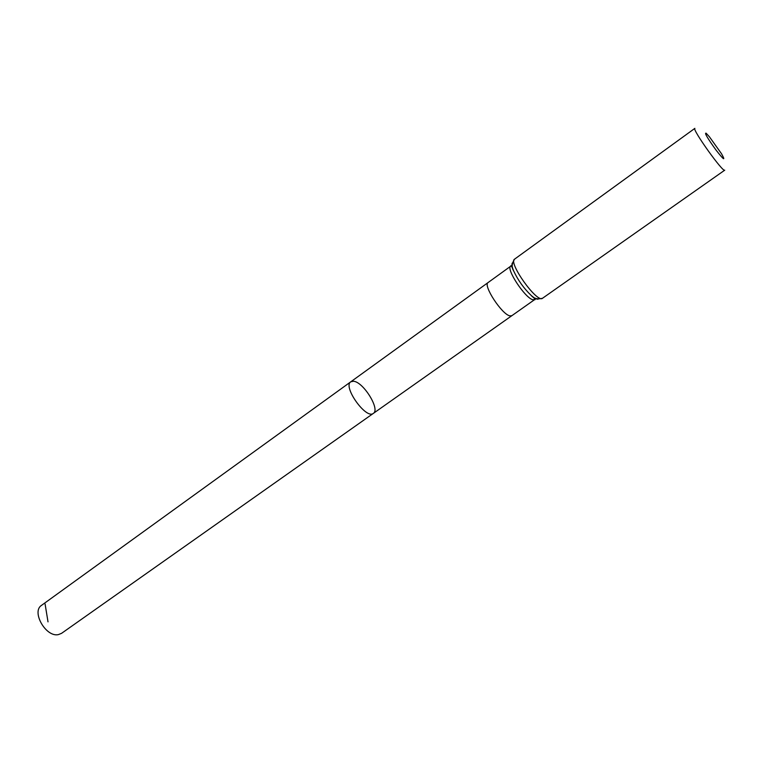 <?xml version="1.0" encoding="UTF-8"?>
<svg xmlns="http://www.w3.org/2000/svg" width="763" height="763" viewBox="0 0 763 763"><rect width="100%" height="100%" fill="white"/><g stroke="black" fill="none" stroke-linecap="round" stroke-linejoin="round"><path stroke-width="1.14" d="M373.345 413.384C366.183 419.736 342.463 386.517 350.789 381.805L353.393 381.252C363.178 381.605 380.489 409.416 373.345 413.384C366.183 419.736 342.463 386.517 350.789 381.805L41.574 605.326C31.13 611.649 45.942 637.553 58.389 634.606L61.574 633.328L534.644 299.611L535.33 298.152M706.118 133.201L709.38 136.749L721.512 153.735C725.804 161.413 723.982 160.211 716.056 150.111C707.501 138.227 704.192 132.59 706.118 133.201M514.615 259.124C507.805 262.405 537.238 303.617 542.55 298.247L724.736 170.178C723.2 173.029 691.679 128.89 694.874 128.356L514.615 259.124C511.754 263.473 511.429 267.403 513.642 270.903C511.954 266.831 511.534 264.17 512.393 262.93M45.084 603.962L48.012 621.864M350.789 381.805L488.129 282.529C482.626 285.047 501.93 314.604 509.942 315.872L511.811 315.691M532.851 299.716L534.644 299.611C535.969 300.05 534.787 298.619 531.086 295.338C523.752 288.28 517.934 280.135 513.642 270.903C511.735 266.344 510.771 264.761 510.762 266.153C505.554 268.433 525.116 298.199 532.851 299.716M538.239 299.106C536.78 299.516 534.396 298.266 531.086 295.338C533.68 298.571 537.505 299.544 542.55 298.247M488.129 282.529L510.762 266.153"/></g></svg>
